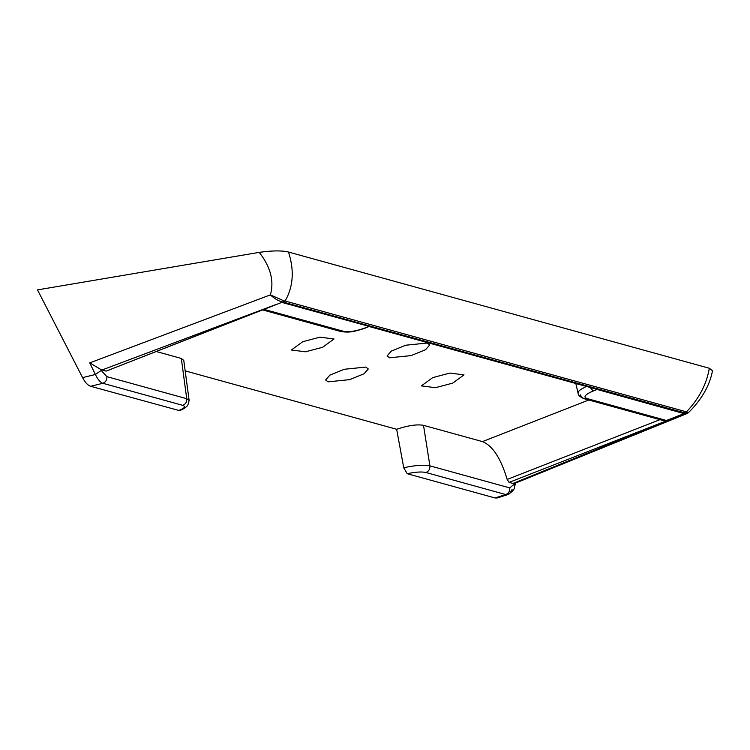 <?xml version="1.0" encoding="UTF-8"?>
<svg xmlns="http://www.w3.org/2000/svg" width="750" height="750" viewBox="0 0 750 750"><rect width="100%" height="100%" fill="white"/><g stroke="black" fill="none" stroke-linecap="round" stroke-linejoin="round"><path stroke-width="1.12" d="M389.559 357.787L411.075 355.603L425.541 349.725L429.759 344.906L427.312 343.022L405.797 345.216L391.331 351.084L387.113 355.912L389.559 357.787M365.831 367.078L368.278 368.962L364.059 373.781L349.594 379.65L328.078 381.844L325.631 379.959L329.85 375.141L344.316 369.272L365.831 367.078M452.662 383.137L435.478 387.694L421.369 385.884L432.712 377.625L449.897 373.069L464.016 374.878L452.662 383.137M322.678 347.241L305.494 351.797L291.375 349.988L302.719 341.728L319.903 337.172L334.022 338.981L322.678 347.241M515.541 483.309L514.453 487.162C514.659 489.084 512.559 491.531 508.144 494.494L497.259 497.962L495.037 497.962L407.222 473.709L403.734 467.756C415.031 465.291 423.75 464.662 429.9 465.844L509.775 487.903C509.972 491.213 508.631 493.425 505.763 494.55L509.531 493.744L512.044 489.525M684.056 413.606L678.581 415.744A3.572 1.406 68.6 0 0 678.966 415.931L509.1 482.391L512.944 483.45L685.472 413.4L684.056 413.606L597.15 389.475L593.231 391.012L590.222 387.581M684.244 413.531L597.15 389.475M369.366 326.475L281.784 302.391L369.366 326.475L364.959 327.975C356.109 331.153 349.041 332.278 343.753 331.369L340.875 331.537C348.084 332.447 351.544 332.7 365.625 327.966M596.625 389.231L369.234 326.55M580.481 394.875L581.334 396.834L583.847 398.634L586.725 398.466L666.469 420.487L678.581 415.744M683.625 413.259L685.528 413.344L685.012 412.95L282.759 301.959L685.5 413.278M281.784 302.391L106.35 371.034L275.775 304.594L102.056 369.984L105.909 371.053M276.112 304.603L281.578 302.466M156.234 351.516L181.322 358.444L183.759 360.366L189.15 400.463L187.744 405.478C184.969 408.244 182.1 409.931 179.128 410.531L90.647 386.288C87.853 385.397 85.172 382.509 82.594 377.634L37.5 289.894L259.237 252.375C272.184 250.556 281.944 250.444 288.497 252.037L709.312 368.25C706.622 384.197 699 398.728 686.466 411.844L685.012 412.95M514.453 487.162L514.209 483.609L512.944 483.45M509.1 482.391L507.169 479.438L659.963 419.653M666.469 420.487L662.822 420.441L583.847 398.634C580.012 396.975 578.081 395.156 578.072 393.169L578.981 390.966L580.594 389.569L586.219 386.475M102.056 369.984L100.734 369.431L101.222 370.425L95.391 374.475C97.763 379.416 100.237 382.35 102.834 383.278C105.713 382.153 107.053 379.941 106.856 376.641L186.731 398.7C186.928 402 185.588 404.213 182.719 405.338C186.019 406.537 184.603 408.272 178.463 410.541M189.15 400.463L186.731 398.7L181.322 358.444M283.659 302.119L285.122 301.012C293.297 286.688 294.422 270.366 288.497 252.037M687.178 412.219L685.641 413.212L687.141 413.522L688.369 412.725L686.466 411.844L285.122 301.012L283.997 300.881L282.759 301.959C279.047 301.322 274.913 298.959 270.366 294.881L283.997 300.881M514.209 483.609L687.141 413.522M100.734 369.431L89.737 362.887L270.366 294.881C274.303 281.137 270.6 266.962 259.237 252.375M185.166 370.866L396.656 429.272C408.056 425.475 417 424.163 423.506 425.325L482.456 441.6C492.628 445.716 500.869 458.325 507.169 479.438M396.656 429.272L403.734 467.756M709.312 368.25L712.5 370.697C709.763 385.481 701.719 399.497 688.369 412.725M495.037 497.962L505.763 494.55L425.878 472.491C428.756 471.366 430.097 469.153 429.9 465.844L423.506 425.325M407.222 473.709C415.331 471.984 421.547 471.572 425.878 472.491M586.725 398.466C583.078 396.909 585.253 394.425 593.231 391.012M368.878 326.447L364.959 327.975M264 309.347L343.753 331.369M182.719 405.338L102.834 383.278L90.647 386.288M509.775 487.903L513.984 484.406M101.222 370.425L106.856 376.641M82.594 377.634L95.391 374.475L89.737 362.887M482.456 441.6L588.797 400.003M340.875 331.537L262.575 309.909M575.841 383.606L578.072 393.169"/></g></svg>
